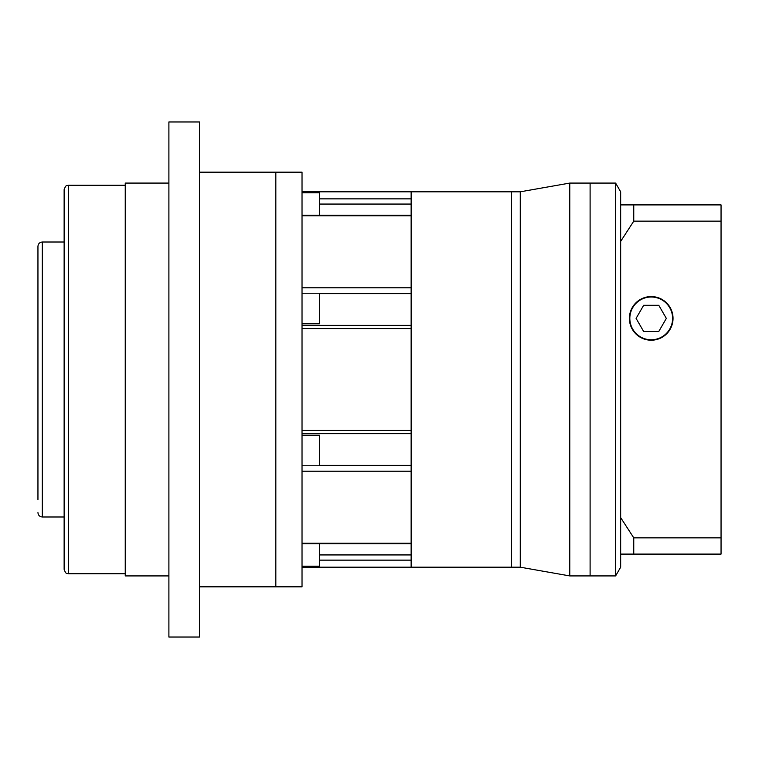 <?xml version="1.0" encoding="UTF-8"?>
<svg xmlns="http://www.w3.org/2000/svg" width="759" height="759" viewBox="0 0 759 759"><rect width="100%" height="100%" fill="white"/><g stroke="black" fill="none" stroke-linecap="round" stroke-linejoin="round"><path stroke-width="1.14" d="M64.135 569.373L64.135 189.627C66.365 183.507 67.266 186.135 68.5 185.262L68.5 573.738C67.266 572.865 66.365 575.493 64.135 569.373M37.95 390.411L37.95 445.751M37.95 467.572L37.95 488.625M37.95 499.536L37.95 246.371C38.206 243.724 39.667 242.263 42.314 242.007L42.314 516.993C39.667 516.737 38.206 515.276 37.95 512.629M168.896 575.92L125.244 575.92L125.244 183.08L168.896 183.08M199.446 637.029L199.446 121.971L168.896 121.971L168.896 637.029L199.446 637.029M199.446 586.83L275.83 586.83L275.83 172.17L302.025 172.17L302.025 586.83L275.83 586.83L275.83 172.17L199.446 172.17M629.828 318.391A21.385 21.385 0 0 0 651.213 339.776A21.385 21.385 0 0 0 672.597 318.391A21.385 21.385 0 0 0 651.213 297.006A21.385 21.385 0 0 0 629.828 318.391M673.034 318.391A21.821 21.821 0 0 0 651.213 296.57A21.821 21.821 0 0 0 629.391 318.391A21.821 21.821 0 0 0 651.213 340.212A21.821 21.821 0 0 0 673.034 318.391M620.663 241.4L620.663 204.902L633.756 204.902L633.756 221.154L620.663 241.4L620.663 517.6L633.756 537.846L633.756 554.098L620.663 554.098L620.663 517.6M633.756 221.154L721.05 221.154L721.05 204.902L633.756 204.902M721.05 221.154L721.05 537.846L633.756 537.846M721.05 537.846L721.05 554.098L633.756 554.098M666.336 318.391L658.774 305.298L643.651 305.298L636.089 318.391L643.651 331.484L658.774 331.484L666.336 318.391M302.025 430.448L411.141 430.448L411.141 328.552L302.025 328.552M319.482 543.814L319.482 566.167L302.025 566.167M302.025 192.833L319.482 192.833L319.482 215.186M302.025 293.23L319.482 293.23L319.482 323.789L302.025 323.789M302.025 435.211L319.482 435.211L319.482 465.77L302.025 465.77M302.025 567.191L411.141 567.191L411.141 560.142L319.482 560.142M319.482 198.858L411.141 198.858L411.141 191.809L520.266 191.809L520.266 567.191L520.266 191.809L569.772 183.08L569.772 575.92L590.104 575.92L590.104 183.08L569.772 183.08M302.025 287.794L411.141 287.794L411.141 215.746L302.025 215.746M302.025 543.254L411.141 543.254L411.141 471.206L302.025 471.206M302.025 191.809L411.141 191.809L411.141 567.191L511.538 567.191L511.538 191.809L511.538 567.191L520.266 567.191L569.772 575.92M615.615 575.92L615.615 183.08L590.104 183.08L590.104 575.92L615.615 575.92L620.663 567.191L620.663 554.098M620.663 204.902L620.663 191.809L615.615 183.08M411.141 465.362L319.482 465.362M411.141 554.933L319.482 554.933M411.141 204.067L319.482 204.067M411.141 293.638L319.482 293.638M125.244 573.738L68.5 573.738M42.314 516.993L64.135 516.993M42.314 242.007L64.135 242.007M125.244 185.262L68.5 185.262M411.141 543.814L302.025 543.814M411.141 433.626L302.025 433.626M411.141 325.374L302.025 325.374M411.141 215.186L302.025 215.186"/></g></svg>

